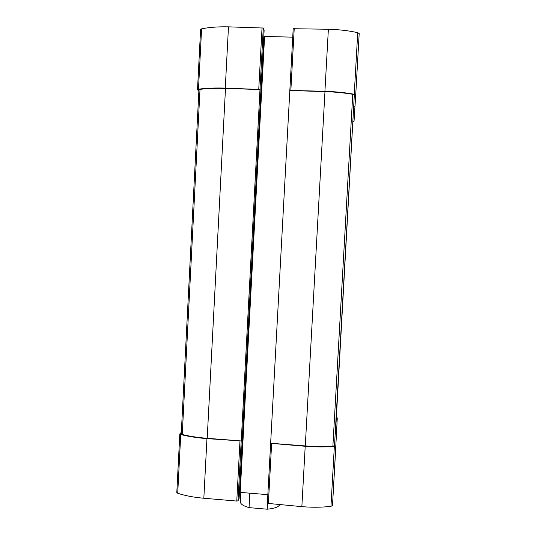 <?xml version="1.0" encoding="UTF-8"?>
<svg xmlns="http://www.w3.org/2000/svg" width="536" height="536" viewBox="0 0 536 536"><rect width="100%" height="100%" fill="white"/><g stroke="black" fill="none" stroke-linecap="round" stroke-linejoin="round"><path stroke-width="0.8" d="M335.194 433.691L353.7 106.255L355.013 106.081L355.723 94.912L354.249 94.236C345.372 92.641 335.603 91.663 324.923 91.301L289.835 90.41L267.37 503.358L301.855 506.647C312.354 507.512 322.056 507.411 330.96 506.332L332.501 505.569L336.467 434.019L335.194 433.691L334.511 445.644L332.883 446.2C324.36 446.776 315.155 446.689 305.279 445.939L270.667 443.245M359.194 33.58L355.723 94.912L359.194 33.58L357.726 32.683C348.856 30.686 339.074 29.54 328.374 29.252L293.192 28.723L289.842 90.383M264.107 30.545L263.27 28.033L241.247 440.954L207.204 438.301C197.603 437.53 189.282 436.271 182.247 434.508L181.242 433.919L198.943 89.793L200.008 89.351L182.247 434.508M181.329 432.304L179.815 433.932L180.739 434.502C187.982 436.425 196.719 437.798 206.95 438.622L241.247 440.954M239.103 498.326L238.011 500.812L236.771 501.066L203.834 498.245C193.63 497.334 184.92 495.673 177.718 493.247L176.806 492.517L179.815 433.932M259.987 89.472L225.274 88.105C214.903 87.797 205.971 88.159 198.488 89.197L197.509 89.633L198.863 91.321M263.27 28.033L228.477 26.847C218.078 26.633 209.114 27.303 201.59 28.864L200.598 29.48L197.509 89.633M352.849 121.639L354.048 121.243L354.624 112.178L353.385 111.93L335.449 433.711M332.501 505.569L335.871 445.872L334.343 446.421C325.446 447.118 315.738 447.071 305.205 446.274L301.855 506.647M267.37 503.358L270.633 443.332L305.205 446.274M267.846 494.668L239.431 492.316M292.73 37.158L264.596 36.448L240.215 492.336M263.806 36.388L264.596 36.448M336.132 417.35L337.271 417.899L336.789 427.54L335.791 427.681M353.7 106.255L354.323 94.986L352.755 94.289C344.239 92.849 334.98 91.958 324.963 91.623L289.855 90.497M353.385 111.93L335.543 427.661M260.02 89.539L225.495 88.427C215.76 88.132 207.265 88.44 200.008 89.351M240.832 492.39L240.336 501.736C240.389 504.021 243.297 505.984 249.046 507.632L249.823 493.147M249.046 507.632L267.196 509.2L267.504 503.545M267.196 509.2C274.184 508.563 278.372 507.083 279.745 504.751M357.726 32.683L354.249 94.236M328.374 29.252L324.923 91.301M294.231 28.428L290.867 90.209M241.207 441.014L238.011 500.812M264.107 30.465L239.096 498.413M262.044 27.658L258.761 89.177M228.477 26.847L225.274 88.105M201.59 28.864L198.488 89.197M354.966 106.141L354.624 112.178L354.966 106.141M353.954 106.262L353.633 111.944M334.343 446.421L330.96 506.332M271.625 443.654L268.355 503.773M239.967 441.188L236.771 501.066M206.95 438.622L203.834 498.245M180.739 434.502L177.718 493.247M336.789 427.54L336.427 433.952L336.789 427.54M354.323 94.986L334.511 445.644M352.755 94.289L332.883 446.2M324.963 91.623L305.279 445.939M225.495 88.427L207.204 438.301M293.192 28.723L289.835 90.41M264.114 30.505L239.11 498.373M352.876 121.123L336.106 417.899"/></g></svg>
